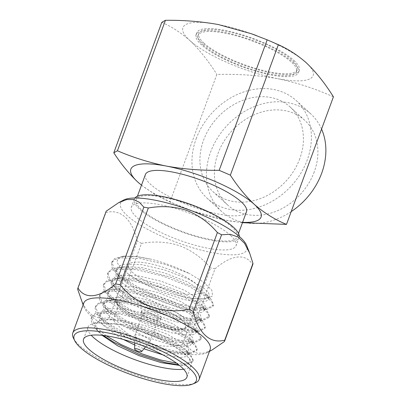 <?xml version="1.0" encoding="UTF-8"?>
<svg xmlns="http://www.w3.org/2000/svg" width="406" height="406" viewBox="0 0 406 406"><rect width="100%" height="100%" fill="white"/><g stroke="black" fill="none" stroke-linecap="round" stroke-linejoin="round"><path stroke-width="0.3" stroke-dasharray="2.03 1.52" d="M203.254 45.152A52.425 13.56 20.2 0 1 198.087 35.505A52.425 13.56 20.2 0 1 238.048 36.332A52.425 13.56 20.2 0 1 291.33 62.062A52.425 13.56 20.2 0 1 296.492 71.71A52.425 13.56 20.2 0 1 256.536 70.883A52.425 13.56 20.2 0 1 203.254 45.152M203.985 43.153A52.425 13.56 20.2 0 1 198.823 33.51A52.425 13.56 20.2 0 1 238.784 34.337A52.425 13.56 20.2 0 1 292.061 60.063A52.425 13.56 20.2 0 1 297.228 69.71A52.425 13.56 20.2 0 1 257.267 68.883A52.425 13.56 20.2 0 1 203.985 43.153M293.914 60.418A54.627 14.129 20.2 0 1 299.293 70.471A54.627 14.129 20.2 0 1 257.658 69.609A54.627 14.129 20.2 0 1 202.137 42.797A54.627 14.129 20.2 0 1 196.758 32.749A54.627 14.129 20.2 0 1 238.393 33.612A54.627 14.129 20.2 0 1 293.914 60.418M293.178 62.417A54.627 14.129 20.2 0 1 298.557 72.471A54.627 14.129 20.2 0 1 256.922 71.608A54.627 14.129 20.2 0 1 201.401 44.797A54.627 14.129 20.2 0 1 196.022 34.743A54.627 14.129 20.2 0 1 237.657 35.606A54.627 14.129 20.2 0 1 293.178 62.417M134.914 198.016A55.789 14.428 -159.8 0 0 134.33 199.067A55.789 14.428 -159.8 0 0 139.821 209.329A55.789 14.428 -159.8 0 0 196.519 236.708A55.789 14.428 -159.8 0 0 239.043 237.591A55.789 14.428 -159.8 0 0 239.271 236.414M230.567 235.424A55.789 14.428 -159.8 0 0 173.869 208.045A55.789 14.428 -159.8 0 0 131.351 207.161A55.789 14.428 -159.8 0 0 136.842 217.428A55.789 14.428 -159.8 0 0 193.54 244.808A55.789 14.428 -159.8 0 0 236.064 245.691A55.789 14.428 -159.8 0 0 230.567 235.424M145.409 174.524A53.861 13.931 -159.8 0 0 150.712 184.436A53.861 13.931 -159.8 0 0 205.456 210.871A53.861 13.931 -159.8 0 0 246.508 211.724M231.927 227.015A53.861 13.931 -159.8 0 0 177.189 200.579A53.861 13.931 -159.8 0 0 136.137 199.732A53.861 13.931 -159.8 0 0 141.44 209.643A53.861 13.931 -159.8 0 0 196.179 236.074A53.861 13.931 -159.8 0 0 237.236 236.926A53.861 13.931 -159.8 0 0 231.927 227.015M299.79 158.665A57.271 46.695 132.3 0 1 213.099 191.754A57.271 46.695 132.3 0 1 203.568 140.192A57.271 46.695 132.3 0 1 290.26 107.103A57.271 46.695 132.3 0 1 299.79 158.665M314.259 171.855A57.271 46.695 132.3 0 1 227.573 204.944A57.271 46.695 132.3 0 1 218.042 153.382A57.271 46.695 132.3 0 1 304.733 120.293A57.271 46.695 132.3 0 1 314.259 171.855M291.188 211.622A66.082 53.876 132.3 0 1 221.635 211.455A66.082 53.876 132.3 0 1 210.643 151.961A66.082 53.876 132.3 0 1 310.666 113.781A66.082 53.876 132.3 0 1 321.567 129.062M196.169 138.771A66.082 53.876 132.3 0 1 296.197 100.592A66.082 53.876 132.3 0 1 307.19 160.086A66.082 53.876 132.3 0 1 207.161 198.265A66.082 53.876 132.3 0 1 196.169 138.771M103.357 335.452L95.816 328.941L91.792 323.389L91.04 318.949L91.228 318.299L94.177 315.168L100.353 313.31L119.998 314.051L146.622 320.446L172.52 330.636L190.84 341.639L195.59 346.496L196.768 350.266L196.631 350.779L190.475 353.829L169.165 351.464L143.222 343.222L118.004 331.184L99.896 317.847L95.872 312.295L95.121 307.855L95.308 307.205L98.257 304.074L104.433 302.216L124.079 302.957L150.707 309.352L176.605 319.542L194.921 330.545L199.676 335.402L200.848 339.172L200.711 339.685L194.555 342.735L173.25 340.37L147.302 332.128L122.084 320.09L103.982 306.753L99.957 301.201L99.201 296.761L99.389 296.111L102.337 292.98L108.514 291.122L128.159 291.863L154.787 298.258L180.685 308.448L199.006 319.451L203.756 324.308L204.928 328.078L204.791 328.591L198.635 331.641L177.331 329.276L151.382 321.034L126.17 308.996L108.062 295.659L104.037 290.107L103.281 285.667L103.469 285.017L106.423 281.886L112.599 280.028L132.244 280.769L158.868 287.164L184.766 297.354L203.086 308.357L207.836 313.214L209.009 316.984L208.877 317.497L202.721 320.547L181.411 318.182L155.468 309.94L130.25 297.902L112.142 284.565L108.118 279.013L107.367 274.573L107.554 273.923L110.503 270.792L116.679 268.934L136.325 269.675L162.953 276.07L188.851 286.26L207.167 297.263L211.917 302.12L213.094 305.891L212.957 306.403L206.801 309.453L185.496 307.088L159.548 298.846L134.33 286.809L116.228 273.471L112.203 267.919L111.447 263.479L111.635 262.829L114.583 259.698L120.76 257.84L140.405 258.581L164.775 264.276L189.267 273.441C177.138 267.468 164.44 262.718 151.169 259.19L136.167 256.389L124.728 256.095L118.44 258.064L116.821 262.002L120.247 267.554L128.499 274.182L139.532 281.607L161.654 292.3L184.42 299.658L201.082 301.968L206.187 301.216L208.481 299.273L208.598 298.826L206.197 293.924L187.207 281.794L164.4 272.949L140.953 267.442L125.002 266.717L118.603 268.366L115.583 271.391L116.146 276.11L119.983 281.287L135.447 292.701L157.574 303.394L180.34 310.752L197.001 313.062L202.107 312.31L204.517 309.92L202.117 305.018L183.126 292.888L160.319 284.043L136.873 278.536L120.922 277.811L114.522 279.46L111.503 282.485L112.066 287.204L115.903 292.381L131.366 303.795L153.493 314.488L176.26 321.846L192.916 324.155L198.021 323.404L200.437 321.014L198.032 316.112L179.041 303.982L156.239 295.137L132.792 289.63L116.842 288.905L110.437 290.554L107.423 293.579L107.981 298.298L111.823 303.475L127.286 314.889L149.413 325.582L172.174 332.94L188.836 335.249L193.941 334.498L196.352 332.108L193.951 327.206L174.961 315.076L152.154 306.231L128.707 300.724L112.756 299.998L106.357 301.648L103.337 304.673L103.9 309.392L107.737 314.569L123.206 325.982L145.328 336.675L168.094 344.034L184.755 346.343L189.861 345.592L192.271 343.202L189.871 338.299L170.88 326.17L148.073 317.325L124.627 311.818L108.676 311.092L102.276 312.742L99.257 315.767L99.089 316.345L99.82 320.486L103.657 325.663L119.12 337.076L123.515 339.523M106.27 335.833L94.608 325.648L91.533 317.604L91.72 316.949L94.974 313.66L102.114 311.803L124.561 313.402L155.27 321.856L178.153 331.905L194.408 343.095L197.26 348.916L197.123 349.434L191.612 352.403L179.102 351.921L161.938 348.115L141.669 341.05L123.348 332.514L108.097 323.13L98.105 313.797L95.618 306.51L95.801 305.855L99.054 302.566L106.199 300.709L128.646 302.308L159.35 310.763L182.238 320.811L198.493 332.001L201.346 337.822L201.209 338.34L195.697 341.309L183.182 340.827L166.018 337.021L145.749 329.956L127.428 321.42L112.178 312.036L102.185 302.703L99.698 295.416L99.886 294.761L103.134 291.472L110.28 289.615L132.726 291.214L163.43 299.669L186.318 309.717L202.574 320.907L205.426 326.728L205.289 327.246L199.777 330.215L187.262 329.733L170.099 325.927L149.834 318.862L131.514 310.326L116.263 300.942L106.27 291.609L103.779 284.322L103.966 283.667L107.22 280.379L114.36 278.521L136.807 280.12L167.516 288.575L190.399 298.623L206.654 309.814L209.506 315.635L209.369 316.152L203.858 319.121L191.348 318.639L174.184 314.833L153.915 307.768L135.594 299.232L120.343 289.848L110.351 280.516L107.859 273.228L108.047 272.573L111.3 269.285L118.44 267.427L140.892 269.026L171.596 277.481L194.479 287.529L210.739 298.72L213.586 304.541L213.449 305.058L207.943 308.027L195.428 307.545L178.264 303.739L157.995 296.674L139.674 288.138L124.424 278.755L114.431 269.422L111.944 262.134L114.543 258.668L122.526 256.333L135.883 256.572L151.169 259.19M183.619 369.232A55.069 14.24 -159.8 0 0 191.302 365.258A55.069 14.24 -159.8 0 0 191.465 364.674A55.069 14.24 -159.8 0 0 190.734 360.985A55.069 14.24 -159.8 0 0 127.103 327.317C160.487 334.656 194.966 353.712 192.683 361.36L192.545 361.873L186.395 364.923L178.828 364.867M162.887 354.854L180.675 357.437L185.775 356.686L188.191 354.296L185.786 349.393L166.795 337.264L160.507 334.432L127.545 325.039L98.44 322.851L95.527 323.262L98.039 322.897L116.41 323.8L143.039 330.195L168.937 340.38L181.741 347.455L190.328 354.189L193.18 360.01L193.043 360.528L188.201 363.39L176.671 363.233M95.527 323.262A55.069 14.24 -159.8 0 0 91.147 324.343A55.069 14.24 -159.8 0 0 87.94 327.226A55.069 14.24 -159.8 0 0 87.777 327.809A55.069 14.24 -159.8 0 0 91.218 335.234M127.103 327.317L147.718 333.691L166.734 341.827L179.97 349.459L189.516 358.579L190.059 361.797L183.558 365.222L179.472 365.385M102.099 335.32L99.607 332.945L96.161 328.17L95.679 324.267L99.13 321.004L100.48 320.517A48.405 12.52 -159.8 0 1 160.507 334.432M128.311 265.443A38.55 9.972 20.2 0 1 128.428 265.037A38.55 9.972 20.2 0 1 167.277 268.711A38.55 9.972 20.2 0 1 200.894 291.249A38.55 9.972 20.2 0 1 200.777 291.655A38.55 9.972 20.2 0 1 161.928 287.981A38.55 9.972 20.2 0 1 128.311 265.443M83.798 303.028A67.315 17.407 -159.8 0 0 83.6 303.744A67.315 17.407 -159.8 0 0 84.062 307.291A67.315 17.407 -159.8 0 0 140.958 342.608A67.315 17.407 -159.8 0 0 207.177 352.591A67.315 17.407 -159.8 0 0 210.141 349.515M140.897 312.823A10.353 2.68 20.2 0 1 140.928 312.711A10.353 2.68 20.2 0 1 151.362 313.701A10.353 2.68 20.2 0 1 160.39 319.75A10.353 2.68 20.2 0 1 160.36 319.862A10.353 2.68 20.2 0 1 149.926 318.877A10.353 2.68 20.2 0 1 140.897 312.823M161.126 317.756A10.353 2.68 -159.8 0 0 152.098 311.701A10.353 2.68 -159.8 0 0 141.664 310.717A10.353 2.68 -159.8 0 0 141.633 310.823A10.353 2.68 -159.8 0 0 150.662 316.878A10.353 2.68 -159.8 0 0 161.096 317.868A10.353 2.68 -159.8 0 0 161.126 317.756M123.5 200.107A67.315 17.407 -159.8 0 0 120.333 203.898A67.315 17.407 -159.8 0 0 180.376 243.737A67.315 17.407 -159.8 0 0 247.076 248.954A67.315 17.407 -159.8 0 0 246.615 245.407M77.698 289.321L105.941 212.561A77.998 20.173 20.2 0 1 106.027 211.866A77.998 20.173 20.2 0 1 106.199 211.196M134.888 335.523A8.15 2.106 20.2 0 1 134.914 335.437A8.15 2.106 20.2 0 1 143.125 336.214A8.15 2.106 20.2 0 1 150.235 340.979A8.15 2.106 20.2 0 1 150.21 341.065A8.15 2.106 20.2 0 1 150.113 341.233A8.15 2.106 20.2 0 1 141.831 340.233A8.15 2.106 20.2 0 1 134.878 335.625A8.15 2.106 20.2 0 1 134.888 335.523M142.968 313.559A8.15 2.106 20.2 0 1 142.993 313.473A8.15 2.106 20.2 0 1 151.21 314.249A8.15 2.106 20.2 0 1 158.315 319.014A8.15 2.106 20.2 0 1 158.289 319.101A8.15 2.106 20.2 0 1 150.078 318.324A8.15 2.106 20.2 0 1 142.968 313.559M134.701 344.993L143.907 348.815M128.499 274.182C143.059 284.931 174.245 296.634 193.124 298.415L204.32 299.065L209.501 296.497L209.618 296.05L208.567 292.792L204.37 288.585L188.227 279.018L165.42 270.178L141.973 264.666L124.667 264.123L119.217 265.813L116.603 268.615L117.116 273.228L120.76 278.262L136.472 289.925L158.594 300.618L181.36 307.976L200.239 310.159L205.421 307.591L204.487 303.886L200.29 299.679L184.146 290.112L161.339 281.272L137.893 275.76L120.582 275.217L115.137 276.907L112.523 279.709L113.03 284.322L116.679 289.356L132.386 301.019L154.513 311.712L177.28 319.07L196.154 321.253L201.34 318.685L200.407 314.98L196.21 310.773L180.061 301.206L157.259 292.366L133.813 286.854L116.502 286.311L111.051 288.001L108.275 291.386L108.95 295.416L112.599 300.45L128.306 312.112L150.433 322.806L173.2 330.164L192.074 332.347L197.255 329.779L196.321 326.074L192.124 321.867L175.981 312.3L153.174 303.46L129.727 297.948L112.421 297.405L106.971 299.095L104.19 302.48L104.87 306.51L108.514 311.544L124.226 323.206L146.348 333.899L169.114 341.258L187.993 343.44L193.175 340.873L192.241 337.168L188.044 332.961L171.9 323.394L149.093 314.554L125.647 309.042L108.336 308.499L102.891 310.189L100.109 313.574L100.789 317.604L104.433 322.638L120.14 334.3L142.267 344.993L165.034 352.352L183.913 354.534L189.094 351.966L188.161 348.262L183.964 344.055L167.815 334.488L145.013 325.648L121.567 320.136L109.417 319.192L100.48 320.517M193.124 298.415L205.659 298.923L212.612 296.004L211.775 290.067L203.573 282.14L189.267 273.441M73.471 338.203A67.315 17.407 -159.8 0 0 129.935 372.566A67.315 17.407 -159.8 0 0 195.205 382.995M81.007 299.547L86.123 309.377L92.741 315.787L100.597 318.411L109.087 317.934A77.998 20.173 20.2 0 0 113.284 320.151C129.945 340.756 156.295 350.033 182.345 344.704A77.998 20.173 20.2 0 0 186.801 345.562L191.424 350.474L197.128 353.205L204.061 353.093L212.105 349.962M186.801 345.562L215.043 268.802C231.532 254.628 245.681 253.019 252.715 264.742M113.284 320.151L141.527 243.397C154.747 241.017 167.455 241.803 179.645 245.752C191.596 250.35 201.909 257.749 210.587 267.945L182.345 344.704M105.941 212.561C120.47 208.567 132.265 219.204 137.329 241.174L109.087 317.934M215.043 268.802A77.998 20.173 20.2 0 1 210.587 267.945M141.527 243.397A77.998 20.173 20.2 0 1 137.329 241.174M242.468 222.691L225.645 220.184L192.698 211.024L169.936 202.015L216.865 74.46C237.804 73.862 258.084 75.262 277.714 78.673A69.375 17.945 20.2 0 1 189.744 40.422C199.559 49.816 208.598 61.164 216.865 74.46M333.422 96.841C315.706 88.828 297.131 82.768 277.714 78.673A69.375 17.945 20.2 0 0 306.302 62.798A69.375 17.945 20.2 0 0 256.749 35.713L257.292 35.921M161.801 22.315C171.682 26.705 180.995 32.739 189.744 40.422A69.375 17.945 20.2 0 1 218.337 24.548A69.375 17.945 20.2 0 1 251.684 33.85A69.375 17.945 20.2 0 1 251.984 33.957M141.476 185.212L155.336 194.697L169.936 202.015M256.496 35.616A69.375 17.945 20.2 0 1 256.749 35.713M141.506 185.141A69.375 17.945 -159.8 0 0 187.237 209.019A69.375 17.945 -159.8 0 0 192.297 210.881A69.375 17.945 -159.8 0 0 225.645 220.184A69.375 17.945 -159.8 0 0 242.6 222.336M188.404 325.196A38.55 9.972 20.2 0 1 188.288 325.602A38.55 9.972 20.2 0 1 149.438 321.928A38.55 9.972 20.2 0 1 115.822 299.389A38.55 9.972 20.2 0 1 115.933 298.983A38.55 9.972 20.2 0 1 154.787 302.658A38.55 9.972 20.2 0 1 188.404 325.196M185.593 326.454C186.445 329.677 174.93 332.514 149.581 323.638C124.282 314.508 115.258 304.373 117.161 302.125C116.309 298.902 127.824 296.065 153.174 304.947C178.478 314.077 187.496 324.211 185.593 326.454M200.777 291.655L188.288 325.602L186.014 328.246L183.37 329.296C178.214 330.438 170.606 329.708 160.543 327.104C146.226 323.181 134.163 317.944 124.337 311.397C117.197 305.835 114.33 301.942 115.73 299.714L128.428 265.037M198.087 35.505L198.823 33.51M298.557 72.471L299.293 70.471M134.33 199.067L131.351 207.161M137.436 196.2L136.137 199.732M227.573 204.944L213.099 191.754M310.666 113.781L296.197 100.592M213.449 305.058L212.957 306.403M209.369 316.152L208.877 317.497M205.289 327.246L204.791 328.591M201.209 338.34L200.711 339.685M197.123 349.434L196.631 350.779M193.043 360.528L192.545 361.873M191.302 365.258L186.897 377.235M108.047 272.573L107.554 273.923M103.966 283.667L103.469 285.017M99.886 294.761L99.389 296.111M95.801 305.855L95.308 307.205M91.72 316.949L91.228 318.299M87.94 327.226L83.534 339.208M189.516 358.579L190.734 360.985M140.928 312.711L141.664 310.717M134.914 335.437L142.993 313.473M98.039 322.897L98.44 322.851M190.328 354.189L185.786 349.393M102.119 311.803L108.676 311.092M194.408 343.095L189.871 338.299M106.199 300.709L112.756 299.998M198.493 332.001L193.951 327.206M110.285 289.615L116.842 288.905M202.574 320.907L198.032 316.112M114.365 278.521L120.922 277.811M206.654 309.814L202.117 305.018M118.445 267.427L125.002 266.717M210.734 298.72L206.197 293.924M122.526 256.333L124.728 256.095M112.132 261.479L111.635 262.829M99.125 320.994L91.147 324.343M208.481 299.273L209.501 296.497M115.583 271.391L116.603 268.615M204.401 310.367L205.421 307.591M111.503 282.485L112.523 279.709M200.32 321.461L201.34 318.685M107.423 293.579L108.443 290.803M196.235 332.555L197.255 329.779M103.337 304.673L104.357 301.897M192.155 343.649L193.175 340.873M99.257 315.767L100.277 312.99M188.074 354.742L189.094 351.966M204.32 299.065L205.659 298.923M120.76 278.262L116.228 273.471M200.239 310.159L206.801 309.453M116.679 289.356L112.142 284.565M196.154 321.253L202.721 320.547M112.599 300.45L108.062 295.659M192.074 332.347L198.635 331.641M108.514 311.544L103.982 306.753M187.993 343.44L194.555 342.735M104.433 322.638L99.896 317.847M183.913 354.534L190.475 353.829M186.395 364.923L183.558 365.227M95.816 328.941L99.607 332.945M207.177 352.591L209.46 351.373M84.062 307.291L83.113 304.886M160.36 319.862L161.096 317.868M150.21 341.065L158.289 319.101M145.47 346.902L150.113 341.233M134.736 342.953L134.878 335.625M251.684 33.85L251.284 33.708M192.297 210.881L192.698 211.024M187.237 209.019L186.689 208.811M221.635 211.455L207.161 198.265M304.733 120.293L290.26 107.103M238.53 233.399L237.236 236.926M239.043 237.591L236.064 245.691M196.022 34.743L196.758 32.749M296.492 71.71L297.228 69.71"/><path stroke-width="0.61" d="M239.271 236.414A55.789 14.428 -159.8 0 0 233.546 227.324A55.789 14.428 -159.8 0 0 178.98 200.564A55.789 14.428 -159.8 0 0 134.914 198.016M238.53 233.399L246.508 211.724A53.861 13.931 -159.8 0 0 241.205 201.812A53.861 13.931 -159.8 0 0 186.461 175.377A53.861 13.931 -159.8 0 0 145.409 174.524L137.436 196.2M321.567 129.062A66.082 53.876 132.3 0 1 321.664 173.276A66.082 53.876 132.3 0 1 291.188 211.622M178.828 364.867L165.085 362.558L139.141 354.316L113.924 342.278L103.357 335.452M176.671 363.233L160.7 359.995L141.527 353.707L120.907 344.466L106.27 335.833M187.059 376.651A55.069 14.24 20.2 0 1 186.897 377.235A55.069 14.24 20.2 0 1 131.392 371.987A55.069 14.24 20.2 0 1 83.372 339.792A55.069 14.24 20.2 0 1 83.534 339.208A55.069 14.24 20.2 0 1 139.035 344.455A55.069 14.24 20.2 0 1 187.059 376.651M91.218 335.234A55.069 14.24 -159.8 0 0 134.706 359.609A55.069 14.24 -159.8 0 0 183.619 369.232M179.472 365.385L161.314 362.68L139.025 355.641L117.699 345.81L102.099 335.32M73.917 336.432A65.112 16.839 20.2 0 1 138.431 341.482A65.112 16.839 20.2 0 1 196.509 380.016A65.112 16.839 20.2 0 1 192.53 384.117A65.112 16.839 20.2 0 1 129.397 374.027A65.112 16.839 20.2 0 1 74.78 340.791A65.112 16.839 20.2 0 1 73.917 336.432M192.53 384.117L195.205 382.995A67.315 17.407 -159.8 0 0 199.123 379.468A67.315 17.407 -159.8 0 0 199.321 378.752A67.315 17.407 -159.8 0 0 140.618 339.396A67.315 17.407 -159.8 0 0 72.775 332.981A67.315 17.407 -159.8 0 0 72.578 333.696A67.315 17.407 -159.8 0 0 73.471 338.203L74.78 340.791M199.123 379.468L210.141 349.515A67.315 17.407 -159.8 0 0 210.338 348.8A67.315 17.407 -159.8 0 0 151.641 309.443A67.315 17.407 -159.8 0 0 83.798 303.028L72.775 332.981M83.113 304.886L77.698 289.321A77.998 20.173 20.2 0 1 77.785 288.62A77.998 20.173 20.2 0 1 77.962 287.955C84.834 299.608 99.16 298.136 115.629 283.895A77.998 20.173 20.2 0 1 120.09 284.753C136.644 305.226 162.933 314.66 189.15 309.301A77.998 20.173 20.2 0 1 193.342 311.524C198.275 333.25 210.217 344.237 224.736 340.137A77.998 20.173 20.2 0 1 224.645 340.832A77.998 20.173 20.2 0 1 224.472 341.502L212.105 349.962L209.46 351.373M224.472 341.502L252.715 264.742A77.998 20.173 -159.8 0 0 252.887 264.078A77.998 20.173 -159.8 0 0 252.979 263.377L249.67 253.151L246.615 245.407A67.315 17.407 -159.8 0 0 189.719 210.09A67.315 17.407 -159.8 0 0 123.5 200.107L118.567 202.736L106.199 211.196L77.962 287.955M115.629 283.895L143.871 207.136L139.238 202.213L133.544 199.503L126.667 199.595L118.572 202.736M143.871 207.136A77.998 20.173 20.2 0 1 148.332 207.994L120.09 284.753M189.15 309.301L217.393 232.547C208.775 222.402 198.493 215.018 186.557 210.389C174.377 206.405 161.634 205.609 148.332 207.994M217.393 232.547A77.998 20.173 20.2 0 1 221.585 234.764L193.342 311.524M249.67 253.151L244.574 243.367L238.023 236.972L230.156 234.298L221.585 234.764M134.63 348.982A3.745 0.969 20.2 0 1 138.339 349.272A3.745 0.969 20.2 0 1 141.679 351.489A3.745 0.969 20.2 0 1 141.623 351.606A3.745 0.969 20.2 0 1 137.817 351.144A3.745 0.969 20.2 0 1 134.625 349.028A3.745 0.969 20.2 0 1 134.63 348.982M123.515 339.523L134.701 344.993M143.907 348.815L162.887 354.854M224.736 340.137L252.979 263.377M165.43 20.3L117.425 150.778L113.792 152.793L161.801 22.315L165.43 20.3C183.613 20.087 201.249 21.503 218.337 24.548L251.284 33.708L267.184 39.834L278.359 44.696C288.24 49.08 297.552 55.114 306.302 62.798C316.117 72.192 325.155 83.54 333.422 96.841L286.494 224.391L242.468 222.691M117.425 150.778C133.061 157.482 149.342 162.583 166.272 166.064C183.37 169.109 201.006 170.53 219.179 170.312L267.184 39.834M278.359 44.696L230.349 175.169C237.688 186.476 245.65 196.189 254.237 204.314C264.296 213.028 275.05 219.722 286.494 224.391M113.792 152.793C121.13 164.1 129.093 173.814 137.68 181.934L141.476 185.212M251.984 33.957A69.375 17.945 20.2 0 1 256.496 35.616M141.506 185.141A69.375 17.945 -159.8 0 1 137.68 181.934A69.375 17.945 20.2 0 1 166.272 166.064A69.375 17.945 -159.8 0 1 254.237 204.314A69.375 17.945 -159.8 0 1 242.6 222.336M230.349 175.169L219.179 170.312M141.623 351.606L145.47 346.902M134.625 349.028L134.736 342.953"/></g></svg>

